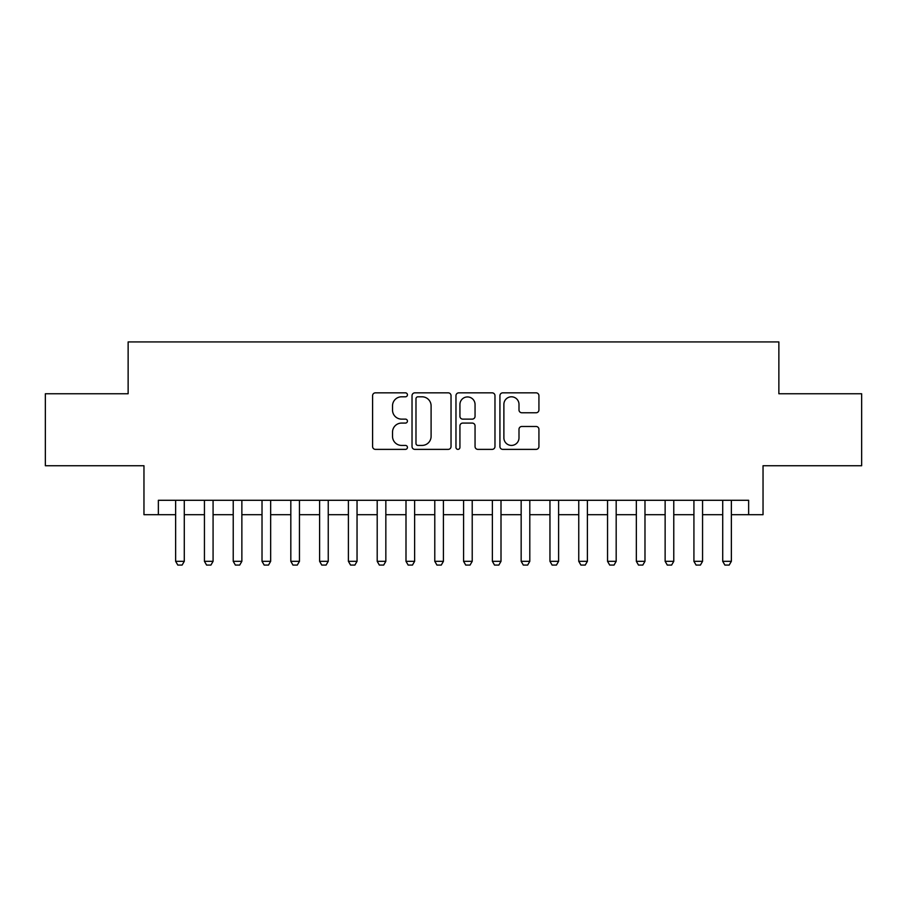 <?xml version="1.0" encoding="UTF-8"?>
<svg xmlns="http://www.w3.org/2000/svg" width="907" height="907" viewBox="0 0 907 907"><rect width="100%" height="100%" fill="white"/><g stroke="black" fill="none" stroke-linecap="round" stroke-linejoin="round"><path stroke-width="1.36" d="M407.436 394.817A1.984 1.984 0 0 0 405.452 392.844L375.419 392.844A2.823 2.823 0 0 0 372.596 395.667L372.596 446.539A2.823 2.823 0 0 0 375.419 449.373L405.452 449.373A1.984 1.984 0 0 0 407.436 447.389A1.984 1.984 0 0 0 405.452 445.416L401.563 445.416A9.047 9.047 0 0 1 392.527 436.369L392.527 432.129A9.047 9.047 0 0 1 401.563 423.081L405.452 423.081A1.984 1.984 0 0 0 407.436 421.109A1.984 1.984 0 0 0 405.452 419.125L401.563 419.125A9.047 9.047 0 0 1 392.527 410.089L392.527 405.848A9.047 9.047 0 0 1 401.563 396.801L405.452 396.801A1.984 1.984 0 0 0 407.436 394.817M536.094 412.764A2.823 2.823 0 0 0 538.928 409.941L538.928 395.667A2.823 2.823 0 0 0 536.094 392.844L502.75 392.844A2.823 2.823 0 0 0 499.927 395.667L499.927 446.539A2.823 2.823 0 0 0 502.75 449.373L536.094 449.373A2.823 2.823 0 0 0 538.928 446.539L538.928 429.306A2.823 2.823 0 0 0 536.094 426.483L521.831 426.483A2.823 2.823 0 0 0 518.997 429.306L518.997 437.854A7.562 7.562 0 0 1 511.435 445.416A7.562 7.562 0 0 1 503.884 437.854L503.884 404.363A7.562 7.562 0 0 1 511.435 396.801A7.562 7.562 0 0 1 518.997 404.363L518.997 409.941A2.823 2.823 0 0 0 521.831 412.764L536.094 412.764M158.362 514.688L158.362 500.29L748.638 500.29L748.638 514.688L763.036 514.688L763.036 465.733L861.65 465.733L861.65 393.751L778.864 393.751L778.864 341.928L128.136 341.928L128.136 393.751L45.35 393.751L45.35 465.733L143.964 465.733L143.964 514.688L175.641 514.688M451.028 395.667A2.823 2.823 0 0 0 448.205 392.844L414.85 392.844A2.823 2.823 0 0 0 412.027 395.667L412.027 446.539A2.823 2.823 0 0 0 414.85 449.373L448.205 449.373A2.823 2.823 0 0 0 451.028 446.539L451.028 395.667M458.795 392.844L492.15 392.844A2.823 2.823 0 0 1 494.973 395.667L494.973 446.539A2.823 2.823 0 0 1 492.15 449.373L477.876 449.373A2.823 2.823 0 0 1 475.053 446.539L475.053 425.916A2.823 2.823 0 0 0 472.23 423.081L462.751 423.081A2.823 2.823 0 0 0 459.928 425.916L459.928 447.389A1.984 1.984 0 0 1 457.956 449.373A1.984 1.984 0 0 1 455.972 447.389L455.972 395.667A2.823 2.823 0 0 1 458.795 392.844M184.28 514.688L204.438 514.688M213.077 514.688L233.224 514.688M241.863 514.688L262.021 514.688M270.66 514.688L290.818 514.688M299.457 514.688L319.604 514.688M328.243 514.688L348.401 514.688M357.041 514.688L377.199 514.688M385.838 514.688L405.996 514.688M414.624 514.688L434.782 514.688M443.421 514.688L463.579 514.688M472.218 514.688L492.376 514.688M501.004 514.688L521.162 514.688M529.801 514.688L549.959 514.688M558.599 514.688L578.757 514.688M587.396 514.688L607.543 514.688M616.182 514.688L636.34 514.688M644.979 514.688L665.137 514.688M673.776 514.688L693.923 514.688M702.562 514.688L722.72 514.688M731.359 514.688L748.638 514.688M417.957 396.801A1.984 1.984 0 0 0 415.984 398.774L415.984 443.432A1.984 1.984 0 0 0 417.957 445.416L422.061 445.416A9.047 9.047 0 0 0 431.097 436.369L431.097 405.848A9.047 9.047 0 0 0 422.061 396.801L417.957 396.801M475.053 404.499A7.562 7.562 0 0 0 467.49 396.937A7.562 7.562 0 0 0 459.928 404.499L459.928 416.302A2.823 2.823 0 0 0 462.751 419.125L472.23 419.125A2.823 2.823 0 0 0 475.053 416.302L475.053 404.499M184.28 500.29L184.28 561.331L182.114 565.072L177.806 565.072L175.641 561.331L175.641 500.29M175.641 561.331L184.28 561.331M213.077 500.29L213.077 561.331L210.912 565.072L206.592 565.072L204.438 561.331L204.438 500.29M204.438 561.331L213.077 561.331M241.863 500.29L241.863 561.331L239.709 565.072L235.389 565.072L233.224 561.331L233.224 500.29M233.224 561.331L241.863 561.331M270.66 500.29L270.66 561.331L268.506 565.072L264.186 565.072L262.021 561.331L262.021 500.29M262.021 561.331L270.66 561.331M299.457 500.29L299.457 561.331L297.292 565.072L292.972 565.072L290.818 561.331L290.818 500.29M290.818 561.331L299.457 561.331M328.243 500.29L328.243 561.331L326.089 565.072L321.77 565.072L319.604 561.331L319.604 500.29M319.604 561.331L328.243 561.331M357.041 500.29L357.041 561.331L354.886 565.072L350.567 565.072L348.401 561.331L348.401 500.29M348.401 561.331L357.041 561.331M385.838 500.29L385.838 561.331L383.672 565.072L379.353 565.072L377.199 561.331L377.199 500.29M377.199 561.331L385.838 561.331M414.624 500.29L414.624 561.331L412.47 565.072L408.15 565.072L405.996 561.331L405.996 500.29M405.996 561.331L414.624 561.331M443.421 500.29L443.421 561.331L441.267 565.072L436.947 565.072L434.782 561.331L434.782 500.29M434.782 561.331L443.421 561.331M472.218 500.29L472.218 561.331L470.053 565.072L465.733 565.072L463.579 561.331L463.579 500.29M463.579 561.331L472.218 561.331M501.004 500.29L501.004 561.331L498.85 565.072L494.53 565.072L492.376 561.331L492.376 500.29M492.376 561.331L501.004 561.331M529.801 500.29L529.801 561.331L527.647 565.072L523.328 565.072L521.162 561.331L521.162 500.29M521.162 561.331L529.801 561.331M558.599 500.29L558.599 561.331L556.433 565.072L552.114 565.072L549.959 561.331L549.959 500.29M549.959 561.331L558.599 561.331M587.396 500.29L587.396 561.331L585.23 565.072L580.911 565.072L578.757 561.331L578.757 500.29M578.757 561.331L587.396 561.331M616.182 500.29L616.182 561.331L614.028 565.072L609.708 565.072L607.543 561.331L607.543 500.29M607.543 561.331L616.182 561.331M644.979 500.29L644.979 561.331L642.814 565.072L638.494 565.072L636.34 561.331L636.34 500.29M636.34 561.331L644.979 561.331M673.776 500.29L673.776 561.331L671.611 565.072L667.291 565.072L665.137 561.331L665.137 500.29M665.137 561.331L673.776 561.331M702.562 500.29L702.562 561.331L700.408 565.072L696.088 565.072L693.923 561.331L693.923 500.29M693.923 561.331L702.562 561.331M731.359 500.29L731.359 561.331L729.194 565.072L724.886 565.072L722.72 561.331L722.72 500.29M722.72 561.331L731.359 561.331"/></g></svg>
